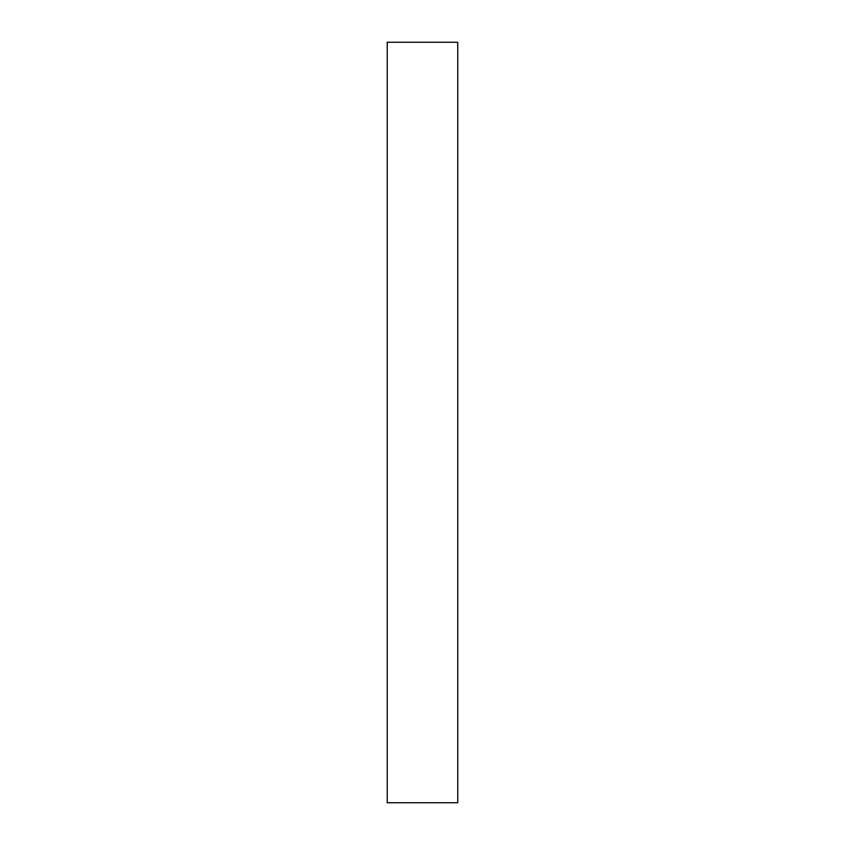 <?xml version="1.0" encoding="UTF-8"?>
<svg xmlns="http://www.w3.org/2000/svg" width="845" height="845" viewBox="0 0 845 845"><rect width="100%" height="100%" fill="white"/><g stroke="black" fill="none" stroke-linecap="round" stroke-linejoin="round"><path stroke-width="1.27" d="M457.768 802.75L387.232 802.75L457.768 802.75L457.768 42.25L387.232 42.25L457.768 42.25L457.768 802.75M387.232 42.25L387.232 802.75L387.232 42.25"/></g></svg>
